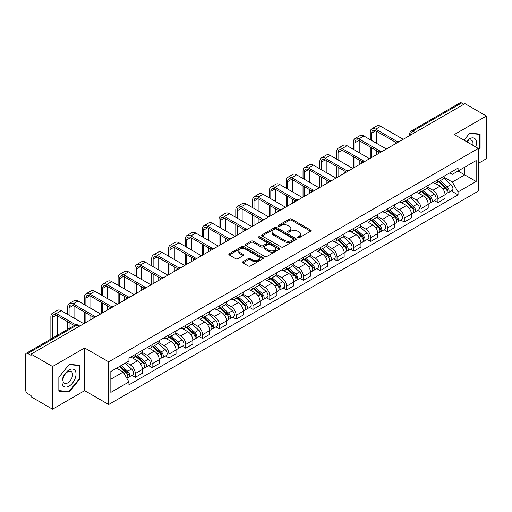 <?xml version="1.0" encoding="UTF-8"?>
<svg xmlns="http://www.w3.org/2000/svg" width="512" height="512" viewBox="0 0 512 512"><rect width="100%" height="100%" fill="white"/><g stroke="black" fill="none" stroke-linecap="round" stroke-linejoin="round"><path stroke-width="0.77" d="M297.843 237.741A1.05 0.602 0 0 0 299.322 237.741L310.56 231.251A1.498 0.864 0 0 0 311.002 230.637A1.498 0.864 0 0 0 310.56 230.029L291.52 219.034A1.498 0.864 0 0 0 289.408 219.034L278.17 225.523A1.05 0.602 0 0 0 277.862 225.952A1.05 0.602 0 0 0 278.17 226.381A1.05 0.602 0 0 0 279.648 226.381L281.101 225.542A4.787 2.765 0 0 1 287.872 225.542L289.459 226.458A4.787 2.765 0 0 1 290.861 228.41A4.787 2.765 0 0 1 289.459 230.368L288.006 231.206A1.05 0.602 0 0 0 287.699 231.635A1.05 0.602 0 0 0 288.006 232.058A1.05 0.602 0 0 0 289.485 232.058L290.944 231.219A4.787 2.765 0 0 1 297.709 231.219L299.296 232.134A4.787 2.765 0 0 1 300.698 234.093A4.787 2.765 0 0 1 299.296 236.045L297.843 236.883A1.05 0.602 0 0 0 297.536 237.312A1.05 0.602 0 0 0 297.843 237.741L297.843 236.883M242.97 261.664A1.498 0.864 0 0 0 242.534 262.272A1.498 0.864 0 0 0 242.97 262.886L248.314 265.971A1.498 0.864 0 0 0 250.426 265.971L262.912 258.765A1.498 0.864 0 0 0 263.347 258.15A1.498 0.864 0 0 0 262.912 257.542L243.872 246.547A1.498 0.864 0 0 0 241.754 246.547L229.274 253.754A1.498 0.864 0 0 0 228.832 254.368A1.498 0.864 0 0 0 229.274 254.976L235.725 258.701A1.498 0.864 0 0 0 237.843 258.701L243.181 255.616A1.498 0.864 0 0 0 243.622 255.008A1.498 0.864 0 0 0 243.181 254.394L239.981 252.55A4 2.31 0 0 1 238.81 250.912A4 2.31 0 0 1 241.28 248.781A4 2.31 0 0 1 245.638 249.28L258.176 256.518A4 2.31 0 0 1 259.347 258.15A4 2.31 0 0 1 256.877 260.288A4 2.31 0 0 1 252.518 259.782L250.426 258.579A1.498 0.864 0 0 0 248.314 258.579L242.97 261.664L242.97 262.886M108.685 361.843L84.653 347.968L52.544 366.509L31.098 354.131L464.954 103.642L486.4 116.026L454.285 134.566L478.317 148.442L108.685 361.843L108.685 404.525L478.317 191.123L478.317 148.442M281.21 246.976A1.498 0.864 0 0 0 283.328 246.976L295.808 239.77A1.498 0.864 0 0 0 296.243 239.162A1.498 0.864 0 0 0 295.808 238.547L276.768 227.558A1.498 0.864 0 0 0 274.65 227.558L262.17 234.765A1.498 0.864 0 0 0 261.728 235.373A1.498 0.864 0 0 0 262.17 235.981L281.21 246.976M258.938 237.965A1.05 0.602 0 0 1 260 238.112L260 236.87L279.36 248.045A1.498 0.864 0 0 1 279.795 248.653A1.498 0.864 0 0 1 279.36 249.267L266.874 256.474A1.498 0.864 0 0 1 264.762 256.474L245.722 245.478L245.722 244.256A1.498 0.864 0 0 0 245.28 244.87A1.498 0.864 0 0 0 245.722 245.478M245.722 244.256L251.066 241.171A1.498 0.864 0 0 1 253.178 241.171L260.902 245.632A1.498 0.864 0 0 0 263.014 245.632L266.56 243.584A1.498 0.864 0 0 0 266.995 242.976A1.498 0.864 0 0 0 266.56 242.368L258.522 237.722A1.05 0.602 0 0 1 258.214 237.299A1.05 0.602 0 0 1 258.861 236.736A1.05 0.602 0 0 1 260 236.87M52.544 366.509L52.544 409.19L31.098 396.813L31.098 395.565L27.757 393.638A3.046 1.76 -120 0 1 25.6 389.907L25.6 354.688A3.046 1.76 -120 0 1 26.234 353.293L75.046 325.107A3.046 1.76 60 0 1 76.57 325.261L27.757 353.446A3.046 1.76 -120 0 0 26.234 353.293M478.317 163.373L486.4 158.707L486.4 116.026M52.544 409.19L84.653 390.65L108.685 404.525M31.098 354.131L31.098 355.373L27.757 353.446M415.059 132.448L412.8 131.142A3.046 1.76 60 0 0 411.27 130.995L460.09 102.81A3.046 1.76 60 0 1 461.613 102.957L412.8 131.142A3.046 1.76 120 0 0 410.643 134.874L410.643 135.002M463.878 104.262L461.613 102.957M437.907 179.738A7.008 4.045 60 0 1 436.454 182.88L443.565 178.778A7.008 4.045 -120 0 0 445.018 175.629M427.814 187.283L432.947 190.253A7.008 4.045 60 0 1 437.907 198.835L445.018 194.726A7.008 4.045 -120 0 0 440.064 186.144L434.97 183.206M445.018 194.726L445.018 198.528L437.907 202.63L434.496 200.659M436.454 182.88A7.008 4.045 60 0 1 433.005 182.566M437.907 198.835L437.907 202.63M421.094 189.44A7.008 4.045 60 0 1 419.642 192.589L426.758 188.48A7.008 4.045 -120 0 0 428.205 185.338M417.683 210.368L421.094 212.339L428.205 208.23L428.205 204.435A7.008 4.045 -120 0 0 423.251 195.846L418.157 192.909M419.642 192.589A7.008 4.045 60 0 1 416.192 192.269M411.002 196.992L416.141 199.955A7.008 4.045 60 0 1 421.094 208.544L421.094 212.339M404.282 199.149A7.008 4.045 60 0 1 402.829 202.291L409.946 198.189A7.008 4.045 -120 0 0 411.398 195.04M400.87 220.077L404.282 222.042L411.398 217.939L411.398 214.144A7.008 4.045 -120 0 0 406.438 205.555L401.35 202.618M402.829 202.291A7.008 4.045 60 0 1 399.379 201.978M394.189 206.694L399.328 209.664A7.008 4.045 60 0 1 404.282 218.246L404.282 222.042M387.475 208.851A7.008 4.045 60 0 1 386.022 212L393.133 207.891A7.008 4.045 -120 0 0 394.586 204.749M384.064 229.779L387.475 231.75L394.586 227.642L394.586 223.846A7.008 4.045 -120 0 0 389.626 215.264L384.538 212.32M386.022 212A7.008 4.045 60 0 1 382.566 211.686M377.376 216.403L382.515 219.366A7.008 4.045 60 0 1 387.475 227.955L387.475 231.75M370.662 218.56A7.008 4.045 60 0 1 369.21 221.702L376.32 217.6A7.008 4.045 -120 0 0 377.773 214.451M367.251 239.488L370.662 241.453L377.773 237.35L377.773 233.555A7.008 4.045 -120 0 0 372.819 224.966L367.725 222.029M369.21 221.702A7.008 4.045 60 0 1 365.76 221.389M360.57 226.106L365.702 229.075A7.008 4.045 60 0 1 370.662 237.658L370.662 241.453M353.85 228.262A7.008 4.045 60 0 1 352.397 231.411L359.514 227.302A7.008 4.045 -120 0 0 360.96 224.16M350.438 249.19L353.85 251.162L360.96 247.053L360.96 243.258A7.008 4.045 -120 0 0 356.006 234.675L350.912 231.731M352.397 231.411A7.008 4.045 60 0 1 348.947 231.098M343.757 235.814L348.89 238.778A7.008 4.045 60 0 1 353.85 247.366L353.85 251.162M337.037 237.971A7.008 4.045 60 0 1 335.584 241.12L342.701 237.011A7.008 4.045 -120 0 0 344.154 233.862M333.626 258.899L337.037 260.864L344.154 256.762L344.154 252.966A7.008 4.045 -120 0 0 339.194 244.378L334.106 241.44M335.584 241.12A7.008 4.045 60 0 1 332.134 240.8M326.944 245.517L332.083 248.486A7.008 4.045 60 0 1 337.037 257.069L337.037 260.864M320.23 247.674A7.008 4.045 60 0 1 318.778 250.822L325.888 246.714A7.008 4.045 -120 0 0 327.341 243.571M316.819 268.602L320.23 270.573L327.341 266.464L327.341 262.669A7.008 4.045 -120 0 0 322.381 254.086L317.293 251.142M318.778 250.822A7.008 4.045 60 0 1 315.322 250.509M310.131 255.226L315.27 258.189A7.008 4.045 60 0 1 320.23 266.778L320.23 270.573M303.418 257.382A7.008 4.045 60 0 1 301.965 260.531L309.075 256.422A7.008 4.045 -120 0 0 310.528 253.274M300.006 278.31L303.418 280.275L310.528 276.173L310.528 272.378A7.008 4.045 -120 0 0 305.574 263.789L300.48 260.851M301.965 260.531A7.008 4.045 60 0 1 298.515 260.211M293.325 264.928L298.458 267.898A7.008 4.045 60 0 1 303.418 276.48L303.418 280.275M286.605 267.085A7.008 4.045 60 0 1 285.152 270.234L292.262 266.131A7.008 4.045 -120 0 0 293.715 262.982M283.194 288.013L286.605 289.984L293.715 285.875L293.715 282.08A7.008 4.045 -120 0 0 288.762 273.498L283.667 270.56M285.152 270.234A7.008 4.045 60 0 1 281.702 269.92M276.512 274.637L281.645 277.6A7.008 4.045 60 0 1 286.605 286.189L286.605 289.984M269.792 276.794A7.008 4.045 60 0 1 268.339 279.942L275.456 275.834A7.008 4.045 -120 0 0 276.909 272.685M266.381 297.722L269.792 299.693L276.909 295.584L276.909 291.789A7.008 4.045 -120 0 0 271.949 283.2L266.861 280.262M268.339 279.942A7.008 4.045 60 0 1 264.89 279.622M259.699 284.346L264.838 287.309A7.008 4.045 60 0 1 269.792 295.898L269.792 299.693M252.979 286.502A7.008 4.045 60 0 1 251.533 289.645L258.643 285.542A7.008 4.045 -120 0 0 260.096 282.394M249.574 307.424L252.986 309.395L260.096 305.286L260.096 301.491A7.008 4.045 -120 0 0 255.136 292.909L250.048 289.971M251.533 289.645A7.008 4.045 60 0 1 248.077 289.331M242.886 294.048L248.026 297.011A7.008 4.045 60 0 1 252.986 305.6L252.986 309.395M236.173 296.205A7.008 4.045 60 0 1 234.72 299.354L241.83 295.245A7.008 4.045 -120 0 0 243.283 292.096M232.762 317.133L236.173 319.104L243.283 314.995L243.283 311.2A7.008 4.045 -120 0 0 238.33 302.611L233.235 299.674M234.72 299.354A7.008 4.045 60 0 1 231.27 299.034M226.08 303.757L231.213 306.72A7.008 4.045 60 0 1 236.173 315.309L236.173 319.104M219.36 305.914A7.008 4.045 60 0 1 217.907 309.056L225.018 304.954A7.008 4.045 -120 0 0 226.47 301.805M215.949 326.842L219.36 328.806L226.47 324.704L226.47 320.909A7.008 4.045 -120 0 0 221.517 312.32L216.422 309.382M217.907 309.056A7.008 4.045 60 0 1 214.458 308.742M209.267 313.459L214.4 316.429A7.008 4.045 60 0 1 219.36 325.011L219.36 328.806M202.547 315.616A7.008 4.045 60 0 1 201.094 318.765L208.211 314.656A7.008 4.045 -120 0 0 209.664 311.514M199.136 336.544L202.547 338.515L209.664 334.406L209.664 330.611A7.008 4.045 -120 0 0 204.704 322.029L199.616 319.085M201.094 318.765A7.008 4.045 60 0 1 197.645 318.445M192.454 323.168L197.594 326.131A7.008 4.045 60 0 1 202.547 334.72L202.547 338.515M185.734 325.325A7.008 4.045 60 0 1 184.288 328.467L191.398 324.365A7.008 4.045 -120 0 0 192.851 321.216M182.33 346.253L185.741 348.218L192.851 344.115L192.851 340.32A7.008 4.045 -120 0 0 187.891 331.731L182.803 328.794M184.288 328.467A7.008 4.045 60 0 1 180.832 328.154M175.642 332.87L180.781 335.84A7.008 4.045 60 0 1 185.741 344.422L185.741 348.218M168.928 335.027A7.008 4.045 60 0 1 167.475 338.176L174.586 334.067A7.008 4.045 -120 0 0 176.038 330.925M165.517 355.955L168.928 357.926L176.038 353.818L176.038 350.022A7.008 4.045 -120 0 0 171.085 341.44L165.99 338.496M167.475 338.176A7.008 4.045 60 0 1 164.026 337.862M158.835 342.579L163.968 345.542A7.008 4.045 60 0 1 168.928 354.131L168.928 357.926M152.115 344.736A7.008 4.045 60 0 1 150.662 347.885L157.773 343.776A7.008 4.045 -120 0 0 159.226 340.627M148.704 365.664L152.115 367.629L159.226 363.526L159.226 359.731A7.008 4.045 -120 0 0 154.272 351.142L149.178 348.205M150.662 347.885A7.008 4.045 60 0 1 147.213 347.565M142.022 352.282L147.155 355.251A7.008 4.045 60 0 1 152.115 363.834L152.115 367.629M135.302 354.438A7.008 4.045 60 0 1 133.85 357.587L140.966 353.478A7.008 4.045 -120 0 0 142.419 350.336M131.891 375.366L135.302 377.338L142.419 373.229L142.419 369.434A7.008 4.045 -120 0 0 137.459 360.851L132.371 357.907M133.85 357.587A7.008 4.045 60 0 1 130.4 357.274M126.253 362.592L130.349 364.954A7.008 4.045 60 0 1 135.302 373.542L135.302 377.338M449.811 172.858L452.346 174.323L476.16 160.57L464.742 167.168L464.742 174.88L452.346 182.035L444.621 177.581M110.842 379.206L123.232 372.051L128.947 381.939L110.842 392.39L110.842 371.488L128.947 361.037L128.947 358.112L458.061 168.102L458.061 171.027L476.16 181.478L458.061 191.93L452.346 182.035M476.16 160.57L476.16 181.478M128.947 381.939L128.947 384.864L458.061 194.854L458.061 191.93M478.317 150.15L480.096 147.936L480.096 134.074L469.696 133.146L464.032 140.192M84.653 347.968L84.653 390.65M58.848 391.142L69.242 392.07L79.642 379.136L79.642 365.274L69.242 364.339L58.848 377.28L58.848 391.142M123.232 372.051L116.55 368.192M451.309 190.957L458.061 194.854M479.558 147.629L480.096 147.936M68.147 391.437L69.242 392.07M79.104 378.822L79.642 379.136M298.259 237.888L299.296 237.286A4.787 2.765 0 0 0 300.698 235.334L300.698 234.093M290.861 228.41L290.861 229.658A4.787 2.765 0 0 1 289.459 231.61L288.422 232.205M310.541 231.264L291.52 220.282A1.498 0.864 0 0 0 289.408 220.282L278.586 226.528M295.789 239.782L276.768 228.8A1.498 0.864 0 0 0 274.65 228.8L262.189 235.994M293.165 239.584A1.05 0.602 0 0 0 293.472 239.162A1.05 0.602 0 0 0 293.165 238.733L276.448 229.082A1.05 0.602 0 0 0 274.97 229.082L273.434 229.965A4.787 2.765 0 0 0 272.032 231.923A4.787 2.765 0 0 0 273.434 233.875L284.858 240.474A4.787 2.765 0 0 0 291.629 240.474L293.165 239.584L293.165 240.832A1.05 0.602 0 0 0 293.472 240.403L293.472 239.162M272.032 231.923L272.032 233.165A4.787 2.765 0 0 0 273.434 235.123L273.434 233.875M293.165 240.832L291.629 241.715A4.787 2.765 0 0 1 284.858 241.715L273.434 235.123M245.741 245.491L251.066 242.419L251.066 241.171M266.995 242.976L266.995 244.218A1.498 0.864 0 0 1 266.56 244.832L263.014 246.88A1.498 0.864 0 0 1 260.902 246.88L253.178 242.419A1.498 0.864 0 0 0 251.066 242.419M260 238.112L279.341 249.28M268.915 250.259A4 2.31 0 0 0 273.274 250.758A4 2.31 0 0 0 275.744 248.627A4 2.31 0 0 0 274.573 246.989L270.157 244.442A1.498 0.864 0 0 0 268.038 244.442L264.499 246.49A1.498 0.864 0 0 0 264.058 247.098A1.498 0.864 0 0 0 264.499 247.712L268.915 250.259L268.915 251.501A4 2.31 0 0 0 273.274 252.006A4 2.31 0 0 0 275.744 249.869L275.744 248.627M264.058 247.098L264.058 248.346A1.498 0.864 0 0 0 264.499 248.954L264.499 247.712M268.915 251.501L264.499 248.954M259.347 258.15L259.347 259.398A4 2.31 0 0 1 256.877 261.53A4 2.31 0 0 1 252.518 261.03L250.426 259.821A1.498 0.864 0 0 0 248.314 259.821L242.989 262.899M238.81 250.912L238.81 252.16A4 2.31 0 0 0 239.981 253.792L239.981 252.55M243.181 254.394L243.181 255.616L239.981 253.792M262.893 258.771L243.872 247.795A1.498 0.864 0 0 0 241.754 247.795L229.293 254.989L229.274 253.754M438.394 181.76L445.242 187.878A3.808 2.202 60 0 1 446.438 193.766L445.018 194.586M438.573 181.926L441.798 183.789M439.085 181.363L446.707 188.166A1.83 1.056 60 0 1 447.277 190.995A1.83 1.056 60 0 1 447.11 191.059M440.224 180.704L447.072 186.816A3.808 2.202 60 0 1 448.269 192.71A3.808 2.202 60 0 1 447.117 192.832M444.045 178.413L450.957 184.576A3.808 2.202 60 0 1 452.147 190.47L448.269 192.71M371.686 140.506L371.686 133.101A5.715 3.302 60 0 1 372.87 130.49A5.715 3.302 60 0 1 375.725 130.771L395.962 142.451M403.206 139.296L380.685 126.291A7.699 4.442 -120 0 0 376.832 125.907L371.878 128.768A7.699 4.442 -120 0 0 370.285 132.294L370.285 139.699M397.35 141.638L375.725 129.152A7.699 4.442 -120 0 0 371.878 128.768M370.285 147.04L370.285 158.304M371.686 157.491L371.686 147.846M376.64 154.63L376.64 150.714M376.64 143.366L376.64 131.296M421.581 191.469L428.429 197.581A3.808 2.202 60 0 1 429.626 203.475L428.205 204.294M421.76 191.629L424.986 193.491M422.272 191.072L429.894 197.869A1.83 1.056 60 0 1 430.47 200.698A1.83 1.056 60 0 1 430.304 200.768M423.411 190.413L430.266 196.525A3.808 2.202 60 0 1 431.462 202.413A3.808 2.202 60 0 1 430.31 202.541M427.232 188.115L434.144 194.285A3.808 2.202 60 0 1 435.341 200.173L431.462 202.413M404.768 201.178L411.622 207.29A3.808 2.202 60 0 1 412.819 213.178L411.392 213.997M404.954 201.338L408.173 203.2M405.459 200.774L413.082 207.578A1.83 1.056 60 0 1 413.658 210.406A1.83 1.056 60 0 1 413.491 210.47M406.605 200.115L413.453 206.227A3.808 2.202 60 0 1 414.65 212.122A3.808 2.202 60 0 1 413.498 212.243M410.419 197.824L417.331 203.987A3.808 2.202 60 0 1 418.528 209.882L414.65 212.122M475.725 146.944A9.907 5.722 120 0 0 475.546 139.341A9.907 5.722 120 0 0 466.31 141.504M472.762 145.235A6.784 3.917 120 0 0 472.358 140.979A6.784 3.917 120 0 0 471.597 140.275A6.784 3.917 120 0 0 466.72 141.741M464.051 140.205L469.478 133.453L479.558 134.349L479.558 147.782L478.317 149.325M478.886 133.965L479.558 134.349M75.098 370.534A9.907 5.722 120 0 0 65.53 373.101A9.907 5.722 120 0 0 62.963 385.632A9.907 5.722 120 0 0 72.531 383.066A9.907 5.722 120 0 0 75.098 370.534M71.904 372.179A6.784 3.917 120 0 0 71.142 371.475A6.784 3.917 120 0 0 64.832 374.637A6.784 3.917 120 0 0 63.603 382.515A6.784 3.917 120 0 0 64.365 383.219A6.784 3.917 120 0 0 70.675 380.058A6.784 3.917 120 0 0 71.904 372.179M69.03 391.52L58.95 390.618L58.95 377.184L69.03 364.646L79.104 365.549L79.104 378.982L69.03 391.52M78.438 365.165L79.104 365.549M354.874 150.214L354.874 142.81A5.715 3.302 60 0 1 356.058 140.192A5.715 3.302 60 0 1 358.912 140.474L379.149 152.16M386.394 148.998L363.872 135.994A7.699 4.442 -120 0 0 360.026 135.616L355.066 138.477A7.699 4.442 -120 0 0 353.472 142.003L353.472 149.402M380.544 151.341L358.912 138.861A7.699 4.442 -120 0 0 355.066 138.477M353.472 156.749L353.472 168.006M354.874 167.2L354.874 157.555M359.834 164.339L359.834 160.416M359.834 153.075L359.834 141.005M338.061 159.917L338.061 152.512A5.715 3.302 60 0 1 339.245 149.901A5.715 3.302 60 0 1 342.106 150.182L362.336 161.862M369.581 158.707L347.059 145.702A7.699 4.442 -120 0 0 343.213 145.318L338.253 148.186A7.699 4.442 -120 0 0 336.659 151.706L336.659 159.11M363.731 161.05L342.106 148.563A7.699 4.442 -120 0 0 338.253 148.186M336.659 166.451L336.659 177.715M338.061 176.902L338.061 167.258M343.021 174.042L343.021 170.125M343.021 162.778L343.021 150.714M387.962 210.88L394.81 216.992A3.808 2.202 60 0 1 396.006 222.886L394.586 223.706M388.141 211.04L391.366 212.902M388.646 210.483L396.275 217.286A1.83 1.056 60 0 1 396.845 220.109A1.83 1.056 60 0 1 396.678 220.179M389.792 209.824L396.64 215.936A3.808 2.202 60 0 1 397.837 221.824A3.808 2.202 60 0 1 396.685 221.952M393.613 207.533L400.518 213.696A3.808 2.202 60 0 1 401.715 219.59L397.837 221.824M371.149 220.589L377.997 226.701A3.808 2.202 60 0 1 379.194 232.589L377.773 233.414M371.328 220.749L374.554 222.611M371.84 220.186L379.462 226.989A1.83 1.056 60 0 1 380.032 229.818A1.83 1.056 60 0 1 379.866 229.882M372.979 219.526L379.827 225.638A3.808 2.202 60 0 1 381.024 231.533A3.808 2.202 60 0 1 379.872 231.654M376.8 217.235L383.712 223.405A3.808 2.202 60 0 1 384.902 229.293L381.024 231.533M354.336 230.291L361.184 236.403A3.808 2.202 60 0 1 362.381 242.298L360.96 243.117M354.515 230.451L357.741 232.314M355.027 229.894L362.65 236.698A1.83 1.056 60 0 1 363.226 239.52A1.83 1.056 60 0 1 363.059 239.59M356.166 229.235L363.021 235.347A3.808 2.202 60 0 1 364.218 241.242A3.808 2.202 60 0 1 363.066 241.363M359.987 226.944L366.899 233.107A3.808 2.202 60 0 1 368.096 239.002L364.218 241.242M321.254 169.626L321.254 162.221A5.715 3.302 60 0 1 322.432 159.603A5.715 3.302 60 0 1 325.293 159.885L345.53 171.571M352.774 168.41L330.246 155.405A7.699 4.442 -120 0 0 326.4 155.027L321.446 157.888A7.699 4.442 -120 0 0 319.853 161.414L319.853 168.813M346.918 170.758L325.293 158.272A7.699 4.442 -120 0 0 321.446 157.888M319.853 176.16L319.853 187.418M321.254 186.611L321.254 176.966M326.208 183.75L326.208 179.827M326.208 172.486L326.208 160.416M304.442 179.328L304.442 171.93A5.715 3.302 60 0 1 305.626 169.312A5.715 3.302 60 0 1 308.48 169.594L328.717 181.274M335.962 178.118L313.44 165.114A7.699 4.442 -120 0 0 309.587 164.73L304.634 167.597A7.699 4.442 -120 0 0 303.04 171.117L303.04 178.522M330.106 180.461L308.48 167.974A7.699 4.442 -120 0 0 304.634 167.597M303.04 185.862L303.04 197.126M304.442 196.314L304.442 186.675M309.395 193.453L309.395 189.536M309.395 182.195L309.395 170.125M287.629 189.037L287.629 181.632A5.715 3.302 60 0 1 288.813 179.014A5.715 3.302 60 0 1 291.667 179.302L311.904 190.982M319.149 187.821L296.627 174.822A7.699 4.442 -120 0 0 292.781 174.438L287.821 177.299A7.699 4.442 -120 0 0 286.227 180.826L286.227 188.23M313.293 190.17L291.667 177.683A7.699 4.442 -120 0 0 287.821 177.299M286.227 195.571L286.227 206.829M287.629 206.022L287.629 196.378M292.589 203.162L292.589 199.238M292.589 191.898L292.589 179.827M337.523 240L344.378 246.112A3.808 2.202 60 0 1 345.574 252L344.147 252.826M337.709 240.16L340.928 242.022M338.214 239.597L345.837 246.4A1.83 1.056 60 0 1 346.413 249.229A1.83 1.056 60 0 1 346.246 249.293M339.36 238.938L346.208 245.056A3.808 2.202 60 0 1 347.405 250.944A3.808 2.202 60 0 1 346.253 251.066M343.174 236.646L350.086 242.816A3.808 2.202 60 0 1 351.283 248.704L347.405 250.944M270.816 198.739L270.816 191.341A5.715 3.302 60 0 1 272 188.723A5.715 3.302 60 0 1 274.861 189.005L295.091 200.685M302.336 197.53L279.814 184.525A7.699 4.442 -120 0 0 275.968 184.147L271.008 187.008A7.699 4.442 -120 0 0 269.414 190.528L269.414 197.933M296.486 199.872L274.861 187.386A7.699 4.442 -120 0 0 271.008 187.008M269.414 205.274L269.414 216.538M270.816 215.725L270.816 206.086M275.776 212.864L275.776 208.947M275.776 201.606L275.776 189.536M320.717 249.702L327.565 255.814A3.808 2.202 60 0 1 328.762 261.709L327.341 262.528M320.896 249.869L324.122 251.725M321.402 249.306L329.03 256.109A1.83 1.056 60 0 1 329.6 258.938A1.83 1.056 60 0 1 329.434 259.002M322.547 248.646L329.395 254.758A3.808 2.202 60 0 1 330.592 260.653A3.808 2.202 60 0 1 329.44 260.774M326.368 246.355L333.274 252.518A3.808 2.202 60 0 1 334.47 258.413L330.592 260.653M254.003 208.448L254.003 201.043A5.715 3.302 60 0 1 255.187 198.426A5.715 3.302 60 0 1 258.048 198.714L278.285 210.394M285.53 207.232L263.002 194.234A7.699 4.442 -120 0 0 259.155 193.85L254.202 196.71A7.699 4.442 -120 0 0 252.608 200.237L252.608 207.642M279.674 209.581L258.048 197.094A7.699 4.442 -120 0 0 254.202 196.71M252.608 214.982L252.608 226.24M254.003 225.434L254.003 215.789M258.963 222.573L258.963 218.65M258.963 211.309L258.963 199.238M303.904 259.411L310.752 265.523A3.808 2.202 60 0 1 311.949 271.411L310.528 272.237M304.083 259.571L307.309 261.434M304.595 259.008L312.218 265.811A1.83 1.056 60 0 1 312.787 268.64A1.83 1.056 60 0 1 312.621 268.704M305.734 258.355L312.582 264.467A3.808 2.202 60 0 1 313.779 270.355A3.808 2.202 60 0 1 312.627 270.477M309.555 256.058L316.467 262.227A3.808 2.202 60 0 1 317.658 268.115L313.779 270.355M237.197 218.157L237.197 210.752A5.715 3.302 60 0 1 238.381 208.134A5.715 3.302 60 0 1 241.235 208.416L261.472 220.102M268.717 216.941L246.195 203.936A7.699 4.442 -120 0 0 242.342 203.558L237.389 206.419A7.699 4.442 -120 0 0 235.795 209.939L235.795 217.344M262.861 219.283L241.235 206.797A7.699 4.442 -120 0 0 237.389 206.419M235.795 224.685L235.795 235.949M237.197 235.136L237.197 225.498M242.15 232.275L242.15 228.358M242.15 221.018L242.15 208.947M287.091 269.114L293.939 275.226A3.808 2.202 60 0 1 295.136 281.12L293.715 281.939M287.27 269.28L290.496 271.142M287.782 268.717L295.405 275.52A1.83 1.056 60 0 1 295.981 278.349A1.83 1.056 60 0 1 295.814 278.413M288.922 268.058L295.776 274.17A3.808 2.202 60 0 1 296.966 280.064A3.808 2.202 60 0 1 295.821 280.186M292.742 265.766L299.654 271.93A3.808 2.202 60 0 1 300.851 277.824L296.966 280.064M220.384 227.859L220.384 220.454A5.715 3.302 60 0 1 221.568 217.837A5.715 3.302 60 0 1 224.422 218.125L244.659 229.805M251.904 226.65L229.382 213.645A7.699 4.442 -120 0 0 225.536 213.261L220.576 216.122A7.699 4.442 -120 0 0 218.982 219.648L218.982 227.053M246.048 228.992L224.422 216.506A7.699 4.442 -120 0 0 220.576 216.122M218.982 234.394L218.982 245.651M220.384 244.845L220.384 235.2M225.344 241.984L225.344 238.061M225.344 230.72L225.344 218.65M270.278 278.822L277.133 284.934A3.808 2.202 60 0 1 278.323 290.829L276.902 291.648M270.464 278.982L273.683 280.845M270.97 278.426L278.592 285.222A1.83 1.056 60 0 1 279.168 288.051A1.83 1.056 60 0 1 279.002 288.122M272.109 277.766L278.963 283.878A3.808 2.202 60 0 1 280.16 289.766A3.808 2.202 60 0 1 279.008 289.888M275.93 275.469L282.842 281.638A3.808 2.202 60 0 1 284.038 287.526L280.16 289.766M253.466 288.525L260.32 294.643A3.808 2.202 60 0 1 261.517 300.531L260.096 301.35M253.651 288.691L256.877 290.554M254.157 288.128L261.786 294.931A1.83 1.056 60 0 1 262.355 297.76A1.83 1.056 60 0 1 262.189 297.824M255.302 287.469L262.15 293.581A3.808 2.202 60 0 1 263.347 299.475A3.808 2.202 60 0 1 262.195 299.597M259.123 285.178L266.029 291.341A3.808 2.202 60 0 1 267.226 297.235L263.347 299.475M236.659 298.234L243.507 304.346A3.808 2.202 60 0 1 244.704 310.24L243.283 311.059M236.838 298.394L240.064 300.256M237.35 297.837L244.973 304.634A1.83 1.056 60 0 1 245.542 307.462A1.83 1.056 60 0 1 245.376 307.533M238.49 297.178L245.338 303.29A3.808 2.202 60 0 1 246.534 309.178A3.808 2.202 60 0 1 245.382 309.306M242.31 294.88L249.222 301.05A3.808 2.202 60 0 1 250.413 306.938L246.534 309.178M219.846 307.942L226.694 314.054A3.808 2.202 60 0 1 227.891 319.942L226.47 320.762M220.026 308.102L223.251 309.965M220.538 307.539L228.16 314.342A1.83 1.056 60 0 1 228.736 317.171A1.83 1.056 60 0 1 228.57 317.235M221.677 306.88L228.531 312.992A3.808 2.202 60 0 1 229.722 318.886A3.808 2.202 60 0 1 228.576 319.008M225.498 304.589L232.41 310.752A3.808 2.202 60 0 1 233.606 316.646L229.722 318.886M203.034 317.645L209.888 323.757A3.808 2.202 60 0 1 211.078 329.651L209.658 330.47M203.219 317.805L206.438 319.667M203.725 317.248L211.347 324.051A1.83 1.056 60 0 1 211.923 326.874A1.83 1.056 60 0 1 211.757 326.944M204.864 316.589L211.718 322.701A3.808 2.202 60 0 1 212.915 328.589A3.808 2.202 60 0 1 211.763 328.717M208.685 314.291L215.597 320.461A3.808 2.202 60 0 1 216.794 326.349L212.915 328.589M186.221 327.354L193.075 333.466A3.808 2.202 60 0 1 194.272 339.354L192.851 340.179M186.406 327.514L189.632 329.376M186.912 326.95L194.534 333.754A1.83 1.056 60 0 1 195.11 336.582A1.83 1.056 60 0 1 194.944 336.646M188.058 326.291L194.906 332.403A3.808 2.202 60 0 1 196.102 338.298A3.808 2.202 60 0 1 194.95 338.419M191.878 324L198.784 330.163A3.808 2.202 60 0 1 199.981 336.058L196.102 338.298M203.571 237.568L203.571 230.163A5.715 3.302 60 0 1 204.755 227.546A5.715 3.302 60 0 1 207.616 227.827L227.846 239.514M235.091 236.352L212.57 223.347A7.699 4.442 -120 0 0 208.723 222.97L203.763 225.83A7.699 4.442 -120 0 0 202.17 229.35L202.17 236.755M229.242 238.694L207.616 226.208A7.699 4.442 -120 0 0 203.763 225.83M202.17 244.096L202.17 255.36M203.571 254.554L203.571 244.909M208.531 251.686L208.531 247.77M208.531 240.429L208.531 228.358M186.758 247.27L186.758 239.866A5.715 3.302 60 0 1 187.942 237.254A5.715 3.302 60 0 1 190.803 237.536L211.04 249.216M218.285 246.061L195.757 233.056A7.699 4.442 -120 0 0 191.91 232.672L186.957 235.533A7.699 4.442 -120 0 0 185.363 239.059L185.363 246.464M212.429 248.403L190.803 235.917A7.699 4.442 -120 0 0 186.957 235.533M185.363 253.805L185.363 265.062M186.758 264.256L186.758 254.611M191.718 261.395L191.718 257.472M191.718 250.131L191.718 238.061M169.952 256.979L169.952 249.574A5.715 3.302 60 0 1 171.136 246.957A5.715 3.302 60 0 1 173.99 247.238L194.227 258.925M201.472 255.763L178.95 242.758A7.699 4.442 -120 0 0 175.098 242.381L170.144 245.242A7.699 4.442 -120 0 0 168.55 248.768L168.55 256.166M195.616 258.106L173.99 245.626A7.699 4.442 -120 0 0 170.144 245.242M168.55 263.507L168.55 274.771M169.952 273.965L169.952 264.32M174.906 271.098L174.906 267.181M174.906 259.84L174.906 247.77M153.139 266.682L153.139 259.277A5.715 3.302 60 0 1 154.323 256.666A5.715 3.302 60 0 1 157.178 256.947L177.414 268.627M184.659 265.472L162.138 252.467A7.699 4.442 -120 0 0 158.291 252.083L153.331 254.95A7.699 4.442 -120 0 0 151.738 258.47L151.738 265.875M178.803 267.814L157.178 255.328A7.699 4.442 -120 0 0 153.331 254.95M151.738 273.216L151.738 284.48M153.139 283.667L153.139 274.022M158.099 280.806L158.099 276.89M158.099 269.542L158.099 257.472M136.326 276.39L136.326 268.986A5.715 3.302 60 0 1 137.51 266.368A5.715 3.302 60 0 1 140.371 266.65L160.602 278.336M167.846 275.174L145.325 262.17A7.699 4.442 -120 0 0 141.478 261.792L136.518 264.653A7.699 4.442 -120 0 0 134.925 268.179L134.925 275.578M161.997 277.523L140.371 265.037A7.699 4.442 -120 0 0 136.518 264.653M134.925 282.925L134.925 294.182M136.326 293.376L136.326 283.731M141.286 290.515L141.286 286.592M141.286 279.251L141.286 267.181M119.514 286.093L119.514 278.694A5.715 3.302 60 0 1 120.698 276.077A5.715 3.302 60 0 1 123.558 276.358L143.795 288.038M151.04 284.883L128.512 271.878A7.699 4.442 -120 0 0 124.666 271.494L119.712 274.362A7.699 4.442 -120 0 0 118.118 277.882L118.118 285.286M145.184 287.226L123.558 274.739A7.699 4.442 -120 0 0 119.712 274.362M118.118 292.627L118.118 303.891M119.514 303.078L119.514 293.434M124.474 300.218L124.474 296.301M124.474 288.96L124.474 276.89M169.414 337.056L176.262 343.168A3.808 2.202 60 0 1 177.459 349.062L176.038 349.882M169.594 337.216L172.819 339.078M170.106 336.659L177.728 343.462A1.83 1.056 60 0 1 178.298 346.285A1.83 1.056 60 0 1 178.131 346.355M171.245 336L178.093 342.112A3.808 2.202 60 0 1 179.29 348.006A3.808 2.202 60 0 1 178.138 348.128M175.066 333.709L181.978 339.872A3.808 2.202 60 0 1 183.168 345.766L179.29 348.006M102.707 295.802L102.707 288.397A5.715 3.302 60 0 1 103.891 285.779A5.715 3.302 60 0 1 106.746 286.061L126.982 297.747M134.227 294.586L111.706 281.587A7.699 4.442 -120 0 0 107.853 281.203L102.899 284.064A7.699 4.442 -120 0 0 101.306 287.59L101.306 294.995M128.371 296.934L106.746 284.448A7.699 4.442 -120 0 0 102.899 284.064M101.306 302.336L101.306 313.594M102.707 312.787L102.707 303.142M107.661 309.926L107.661 306.003M107.661 298.662L107.661 286.592M152.602 346.765L159.45 352.877A3.808 2.202 60 0 1 160.646 358.765L159.226 359.59M152.781 346.925L156.006 348.787M153.293 346.362L160.915 353.165A1.83 1.056 60 0 1 161.491 355.994A1.83 1.056 60 0 1 161.325 356.058M154.432 345.702L161.286 351.821A3.808 2.202 60 0 1 162.477 357.709A3.808 2.202 60 0 1 161.331 357.83M158.253 343.411L165.165 349.581A3.808 2.202 60 0 1 166.362 355.469L162.477 357.709M85.894 305.504L85.894 298.106A5.715 3.302 60 0 1 87.078 295.488A5.715 3.302 60 0 1 89.933 295.77L110.17 307.45M117.414 304.294L94.893 291.29A7.699 4.442 -120 0 0 91.046 290.912L86.086 293.773A7.699 4.442 -120 0 0 84.493 297.293L84.493 304.698M111.558 306.637L89.933 294.15A7.699 4.442 -120 0 0 86.086 293.773M84.493 312.038L84.493 323.302M85.894 322.49L85.894 312.851M90.854 319.629L90.854 315.712M90.854 308.371L90.854 296.301M135.789 356.467L142.643 362.579A3.808 2.202 60 0 1 143.834 368.474L142.413 369.293M135.974 356.634L139.194 358.49M136.48 356.07L144.102 362.874A1.83 1.056 60 0 1 144.678 365.702A1.83 1.056 60 0 1 144.512 365.766M137.619 355.411L144.474 361.523A3.808 2.202 60 0 1 145.67 367.418A3.808 2.202 60 0 1 144.518 367.539M141.44 353.12L148.352 359.283A3.808 2.202 60 0 1 149.549 365.178L145.67 367.418M69.082 315.213L69.082 307.808A5.715 3.302 60 0 1 70.266 305.19A5.715 3.302 60 0 1 73.126 305.478L93.357 317.158M100.602 313.997L78.08 300.998A7.699 4.442 -120 0 0 74.234 300.614L69.274 303.475A7.699 4.442 -120 0 0 67.68 307.002L67.68 314.406M94.752 316.346L73.126 303.859A7.699 4.442 -120 0 0 69.274 303.475M67.68 321.747L67.68 329.363M69.082 328.557L69.082 322.554M74.042 318.074L74.042 306.003M119.398 366.547L125.83 372.288A3.808 2.202 60 0 1 127.027 378.176L126.835 378.285M119.462 366.509L122.387 368.198M120.09 366.15L127.29 372.576A1.83 1.056 60 0 1 127.866 375.405A1.83 1.056 60 0 1 127.699 375.469M121.229 365.491L127.661 371.232A3.808 2.202 60 0 1 128.858 377.12A3.808 2.202 60 0 1 127.706 377.242M125.107 363.251L131.539 368.992A3.808 2.202 60 0 1 132.736 374.88L128.858 377.12M52.269 338.259L52.269 317.517A5.715 3.302 60 0 1 53.453 314.899A5.715 3.302 60 0 1 56.314 315.181L74.278 325.555M83.795 323.706L61.267 310.701A7.699 4.442 -120 0 0 57.421 310.323L52.467 313.184A7.699 4.442 -120 0 0 50.874 316.704L50.874 339.066M75.782 324.806L56.314 313.562A7.699 4.442 -120 0 0 52.467 313.184M57.229 335.398L57.229 315.712M410.752 134.938L410.643 134.874A3.046 1.76 0 0 1 409.747 133.632L409.747 135.514M152.115 363.834L159.226 359.731M168.928 354.131L176.038 350.022M185.741 344.422L192.851 340.32M202.547 334.72L209.664 330.611M219.36 325.011L226.47 320.909M236.173 315.309L243.283 311.2M252.986 305.6L260.096 301.491M269.792 295.898L276.909 291.789M286.605 286.189L293.715 282.08M303.418 276.48L310.528 272.378M320.23 266.778L327.341 262.669M337.037 257.069L344.154 252.966M353.85 247.366L360.96 243.258M370.662 237.658L377.773 233.555M387.475 227.955L394.586 223.846M404.282 218.246L411.398 214.144M421.094 208.544L428.205 204.435M135.302 373.542L142.419 369.434M130.349 364.954L137.459 360.851M147.155 355.251L154.272 351.142M163.968 345.542L171.085 341.44M180.781 335.84L187.891 331.731M197.594 326.131L204.704 322.029M214.4 316.429L221.517 312.32M231.213 306.72L238.33 302.611M248.026 297.011L255.136 292.909M264.838 287.309L271.949 283.2M281.645 277.6L288.762 273.498M298.458 267.898L305.574 263.789M315.27 258.189L322.381 254.086M332.083 248.486L339.194 244.378M348.89 238.778L356.006 234.675M365.702 229.075L372.819 224.966M382.515 219.366L389.626 215.264M399.328 209.664L406.438 205.555M416.141 199.955L423.251 195.846M432.947 190.253L440.064 186.144M398.816 141.83A3.046 1.76 120 0 0 397.466 142.605M382.003 151.533A3.046 1.76 120 0 0 380.659 152.314M365.19 161.242A3.046 1.76 120 0 0 363.846 162.016M348.378 170.944A3.046 1.76 120 0 0 347.034 171.725M331.571 180.653A3.046 1.76 120 0 0 330.221 181.427M314.758 190.362A3.046 1.76 120 0 0 313.414 191.136M297.946 200.064A3.046 1.76 120 0 0 296.602 200.838M281.133 209.773A3.046 1.76 120 0 0 279.789 210.547M264.326 219.475A3.046 1.76 120 0 0 262.976 220.256M247.514 229.184A3.046 1.76 120 0 0 246.17 229.958M230.701 238.886A3.046 1.76 120 0 0 229.357 239.667M213.888 248.595A3.046 1.76 120 0 0 212.544 249.37M197.082 258.298A3.046 1.76 120 0 0 195.731 259.078M180.269 268.006A3.046 1.76 120 0 0 178.925 268.781M163.456 277.709A3.046 1.76 120 0 0 162.112 278.49M146.643 287.418A3.046 1.76 120 0 0 145.299 288.192M129.837 297.126A3.046 1.76 120 0 0 128.486 297.901M113.024 306.829A3.046 1.76 120 0 0 111.68 307.603M96.211 316.538A3.046 1.76 120 0 0 94.867 317.312M78.835 326.566L76.57 325.261A3.046 1.76 120 0 1 78.099 325.107A3.046 3.046 0 0 0 75.046 325.107M299.296 237.286L299.296 236.045M288.006 232.058L288.006 231.206M289.459 231.61L289.459 230.368M278.17 226.381L278.17 225.523M289.408 220.282L289.408 219.034M291.52 220.282L291.52 219.034M310.56 231.251L310.56 230.029M262.17 235.981L262.17 234.765M274.65 228.8L274.65 227.558M276.768 228.8L276.768 227.558M295.808 239.77L295.808 238.547M284.858 241.715L284.858 240.474M291.629 241.715L291.629 240.474M253.178 242.419L253.178 241.171M260.902 246.88L260.902 245.632M263.014 246.88L263.014 245.632M266.56 244.832L266.56 243.584M279.36 249.267L279.36 248.045M248.314 259.821L248.314 258.579M250.426 259.821L250.426 258.579M252.518 261.03L252.518 259.782M241.754 247.795L241.754 246.547M243.872 247.795L243.872 246.547M262.912 258.765L262.912 257.542M445.242 187.878L443.104 189.107M447.661 190.157L446.97 190.554M450.957 184.576L447.072 186.816M375.725 129.152L380.685 126.291M371.686 133.101L375.725 130.771M428.429 197.581L426.298 198.816M430.848 199.866L430.163 200.256M434.144 194.285L430.266 196.525M411.622 207.29L409.485 208.518M414.035 209.568L413.35 209.965M417.331 203.987L413.453 206.227M358.912 138.861L363.872 135.994M354.874 142.81L358.912 140.474M342.106 148.563L347.059 145.702M338.061 152.512L342.106 150.182M394.81 216.992L392.672 218.227M397.222 219.277L396.538 219.674M400.518 213.696L396.64 215.936M377.997 226.701L375.859 227.93M380.416 228.979L379.725 229.376M383.712 223.405L379.827 225.638M361.184 236.403L359.053 237.638M363.603 238.688L362.918 239.085M366.899 233.107L363.021 235.347M325.293 158.272L330.246 155.405M321.254 162.221L325.293 159.885M308.48 167.974L313.44 165.114M304.442 171.93L308.48 169.594M291.667 177.683L296.627 174.822M287.629 181.632L291.667 179.302M344.378 246.112L342.24 247.347M346.79 248.39L346.106 248.787M350.086 242.816L346.208 245.056M274.861 187.386L279.814 184.525M270.816 191.341L274.861 189.005M327.565 255.814L325.427 257.05M329.978 258.099L329.293 258.496M333.274 252.518L329.395 254.758M258.048 197.094L263.002 194.234M254.003 201.043L258.048 198.714M310.752 265.523L308.614 266.758M313.171 267.802L312.48 268.198M316.467 262.227L312.582 264.467M241.235 206.797L246.195 203.936M237.197 210.752L241.235 208.416M293.939 275.226L291.808 276.461M296.358 277.51L295.674 277.907M299.654 271.93L295.776 274.17M224.422 216.506L229.382 213.645M220.384 220.454L224.422 218.125M277.133 284.934L274.995 286.17M279.546 287.213L278.861 287.61M282.842 281.638L278.963 283.878M260.32 294.643L258.182 295.872M262.733 296.922L262.048 297.318M266.029 291.341L262.15 293.581M243.507 304.346L241.37 305.581M245.926 306.624L245.235 307.021M249.222 301.05L245.338 303.29M226.694 314.054L224.563 315.283M229.114 316.333L228.429 316.73M232.41 310.752L228.531 312.992M209.888 323.757L207.75 324.992M212.301 326.042L211.616 326.438M215.597 320.461L211.718 322.701M193.075 333.466L190.938 334.694M195.488 335.744L194.803 336.141M198.784 330.163L194.906 332.403M207.616 226.208L212.57 223.347M203.571 230.163L207.616 227.827M190.803 235.917L195.757 233.056M186.758 239.866L190.803 237.536M173.99 245.626L178.95 242.758M169.952 249.574L173.99 247.238M157.178 255.328L162.138 252.467M153.139 259.277L157.178 256.947M140.371 265.037L145.325 262.17M136.326 268.986L140.371 266.65M123.558 274.739L128.512 271.878M119.514 278.694L123.558 276.358M176.262 343.168L174.125 344.403M178.682 345.453L177.99 345.85M181.978 339.872L178.093 342.112M106.746 284.448L111.706 281.587M102.707 288.397L106.746 286.061M159.45 352.877L157.318 354.106M161.869 355.155L161.184 355.552M165.165 349.581L161.286 351.821M89.933 294.15L94.893 291.29M85.894 298.106L89.933 295.77M142.643 362.579L140.506 363.814M145.056 364.864L144.371 365.261M148.352 359.283L144.474 361.523M73.126 303.859L78.08 300.998M69.082 307.808L73.126 305.478M125.83 372.288L123.987 373.35M128.243 374.566L127.558 374.963M131.539 368.992L127.661 371.232M56.314 313.562L61.267 310.701M52.269 317.517L56.314 315.181M399.072 141.677A3.046 3.046 0 0 0 395.162 143.936M382.259 151.386A3.046 3.046 0 0 0 378.349 153.645M365.453 161.094A3.046 3.046 0 0 0 361.542 163.347M348.64 170.797A3.046 3.046 0 0 0 344.73 173.056M331.827 180.506A3.046 3.046 0 0 0 327.917 182.758M315.014 190.208A3.046 3.046 0 0 0 311.104 192.467M298.208 199.917A3.046 3.046 0 0 0 294.298 202.176M281.395 209.619A3.046 3.046 0 0 0 277.485 211.878M264.582 219.328A3.046 3.046 0 0 0 260.672 221.587M247.77 229.03A3.046 3.046 0 0 0 243.859 231.29M230.963 238.739A3.046 3.046 0 0 0 227.053 240.998M214.15 248.442A3.046 3.046 0 0 0 210.24 250.701M197.338 258.15A3.046 3.046 0 0 0 193.427 260.41M180.525 267.859A3.046 3.046 0 0 0 176.614 270.112M163.718 277.562A3.046 3.046 0 0 0 159.802 279.821M146.906 287.27A3.046 3.046 0 0 0 142.995 289.523M130.093 296.973A3.046 3.046 0 0 0 126.182 299.232M113.28 306.682A3.046 3.046 0 0 0 109.37 308.941M96.474 316.384A3.046 3.046 0 0 0 92.557 318.643M79.731 326.054L78.099 325.107M411.27 130.995A3.046 3.046 0 0 0 409.747 133.632"/></g></svg>
